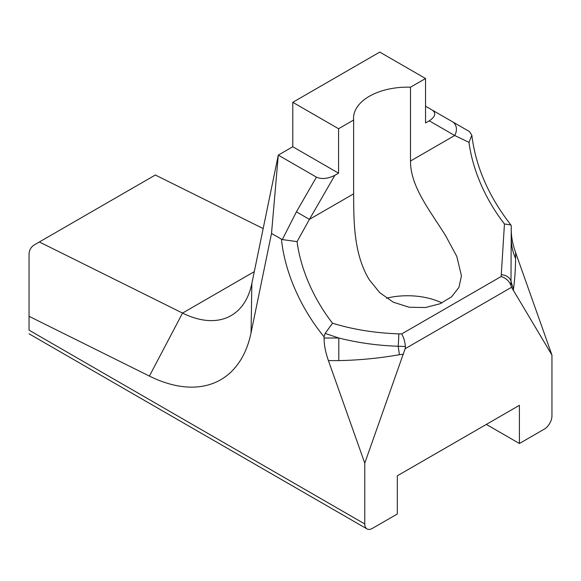 <?xml version="1.0" encoding="UTF-8"?>
<svg xmlns="http://www.w3.org/2000/svg" width="581" height="581" viewBox="0 0 581 581"><rect width="100%" height="100%" fill="white"/><g stroke="black" fill="none" stroke-linecap="round" stroke-linejoin="round"><path stroke-width="0.87" d="M353.626 193.851C353.844 219.117 353.146 253.461 369.342 279.817L379.792 292.73L393.381 302.229L409.177 307.24L425.343 307.538L439.999 303.776L451.575 296.833L458.946 287.363L461.445 275.793L456.775 256.381L445.642 235.763C429.301 209.509 410.433 186.486 410.491 161.024L410.491 87.208A53.953 31.149 0 0 0 353.538 118.313A53.953 31.149 0 0 0 353.626 120.042L353.626 193.851L309.426 219.371L297.065 241.623L282.33 239.575L296.404 211.847L316.442 177.147C321.729 179.406 327.866 178.795 334.859 175.317L309.426 219.371L296.404 211.847M386.525 298.191A53.953 31.149 180 0 1 441.952 302.926M297.065 241.623A107.899 62.298 -120 0 0 332.528 323.218C352.95 329.5 375.05 333.044 398.813 333.857L401.682 333.937L501.163 276.505L504.453 223.961A107.899 62.298 60 0 1 468.99 142.367L454.691 135.504L429.257 120.819L425.546 122.961L425.546 78.515L410.491 87.208M429.257 120.819C435.278 116.781 436.331 113.237 432.417 110.187L425.546 106.221M486.333 424.42L519.399 443.506L544.317 429.119A10.792 6.231 120 0 0 551.95 415.902L551.95 355.078L511.563 287.283L510.96 285.532L511.258 225.965L510.902 224.97L504.453 223.961M364.766 463.144L328.41 360.605C325.527 352.449 324.082 344.918 324.075 338.011L338.796 338.011C358.172 342.855 377.962 345.601 398.167 346.247L405.4 346.479L405.146 348.716L364.766 463.144L364.766 523.975A10.792 6.231 120 0 0 366.996 528.913A10.792 6.231 120 0 0 372.392 528.376L397.317 513.989L397.317 475.81L519.399 405.327L519.399 443.506M324.075 338.011L324.075 336.791A118.691 68.529 60 0 1 281.451 239.169L271.516 233.439L251.065 332.731A158.257 91.37 60 0 1 149.411 376.081L29.05 316.304L29.05 330.153C29.05 334.903 29.05 334.903 29.05 330.153L364.766 523.975M511.258 229.938C511.273 236.852 512.718 244.383 515.594 252.532L551.95 355.078M353.626 120.042L338.57 128.735L338.57 173.182L334.859 175.317M338.57 173.182L292.788 146.746L278.292 155.12L316.442 177.147M263.164 228.565L155.33 175.012L39.355 241.972L182.536 313.072A107.899 62.298 -120 0 0 231.165 315.563A107.899 62.298 -120 0 0 251.849 283.521L278.292 155.12L271.516 233.439M403.374 354.236L399.408 354.7C379.371 358.23 359.167 360.198 338.796 360.605L338.796 338.011L325.135 333.421L324.075 336.791M29.05 316.304L29.05 254.151C29.195 250.084 30.996 246.969 34.446 244.804L39.355 241.972M281.451 239.169L282.33 239.575M515.594 252.532L515.594 258.53C515.456 269.969 514.759 280.071 513.502 288.83L513.335 290.747M332.528 323.218L325.135 333.421M398.813 333.857A10.792 0.479 93.6 0 1 398.167 346.247A71.935 2.607 -97.6 0 1 399.408 354.7M401.682 333.937C403.657 337.292 404.899 341.468 405.4 346.479M501.163 276.505C506.087 278.154 509.348 281.168 510.96 285.532M501.294 274.69A10.792 8.301 0 0 1 510.982 281.11A71.935 63.554 5.8 0 0 513.502 288.83M511.258 225.965L511.258 238.442A71.935 58.732 0 0 0 515.594 258.53M468.99 142.367L471.83 135.25L469.426 131.553L452.454 121.756A10.792 8.809 120 0 1 454.691 135.504L410.491 161.024M432.417 110.187L469.426 131.553M292.788 146.746L292.788 102.307L338.57 128.735M292.788 102.307L379.771 52.087L425.546 78.515M511.563 287.283L405.146 348.716M149.411 376.081L182.536 313.072L254.289 271.647M251.065 332.731L251.849 283.521M338.796 360.605L328.41 360.605M471.83 135.25C475.716 166.667 488.744 196.574 510.902 224.97M366.996 528.913L29.05 333.799"/></g></svg>
